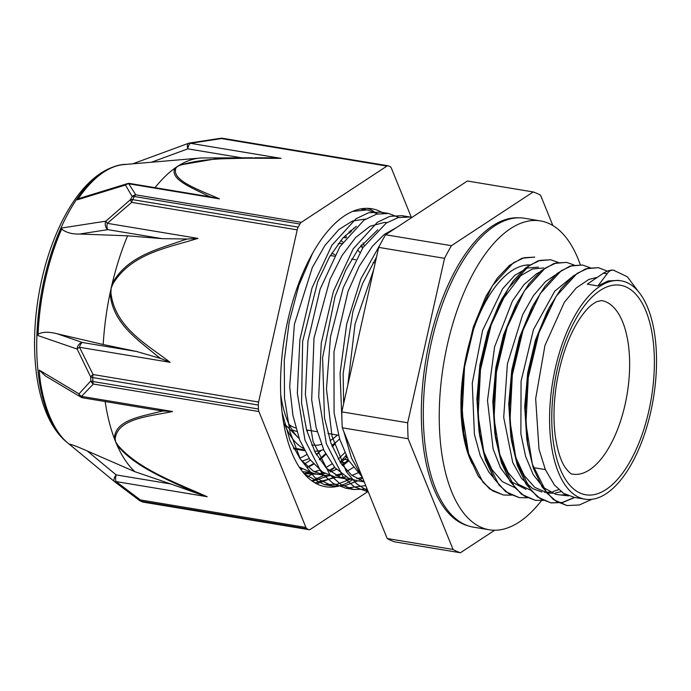 <?xml version="1.0" encoding="UTF-8"?>
<svg xmlns="http://www.w3.org/2000/svg" width="691" height="691" viewBox="0 0 691 691"><rect width="100%" height="100%" fill="white"/><g stroke="black" fill="none" stroke-linecap="round" stroke-linejoin="round"><path stroke-width="1.04" d="M304.463 450.662L293.839 448.891M618.35 280.365L608.123 280.943L597.896 285.936L607.147 273.766C608.771 271.114 610.922 269.931 613.599 270.233L627.359 276.78L637.992 291.058M613.591 270.224L613.271 270.172C610.585 269.87 607.32 270.872 603.459 273.17L587.272 284.174L597.896 285.936M591.945 499.282L579.369 504.974L567.138 505.57L556.385 501.441L546.771 492.942L532.355 464.188L525.92 423.687L528.287 377.58L538.954 332.846L556.151 296.266L577.097 273.403L587.946 268.281L598.458 267.711L607.475 271.166M574.713 497.468L562.794 502.469L551.202 502.927L540.448 498.798L530.843 490.282L516.419 461.545L509.975 421.052L512.342 374.937L523.018 330.194L540.215 293.623L561.17 270.768L572.018 265.638L582.53 265.059L590.097 267.693M543.247 500.457L535.275 500.267L524.512 496.164L514.907 487.639L500.483 458.902L494.039 418.409L496.414 372.285L507.09 327.551L524.279 290.98L545.225 268.108L556.074 263.003L566.594 262.399L574.161 265.042M527.328 497.822L519.338 497.624L508.576 493.504L498.971 485.004L484.546 456.259L478.112 415.749L480.487 369.642L491.154 324.908L508.343 288.328L529.297 265.456L540.137 260.352L550.658 259.764L558.259 262.399M511.409 495.171L503.402 494.989L492.648 490.852L483.035 482.353L468.61 453.598L462.175 413.106L464.542 366.999L475.209 322.256L492.407 285.677L513.361 262.822L524.21 257.691L534.722 257.121M613.288 270.181L614.299 270.328M567.035 505.553L553.456 499.593L542.055 486.853L533.279 468.023L527.622 444.287L525.385 409.754L528.658 373.036L537.045 337.597L549.691 306.821L560.971 288.864L573.262 275.959L585.882 268.756L598.311 267.685M574.394 497.416L562.474 502.417L550.882 502.875L537.503 496.933L526.084 484.158L517.309 465.276L511.651 441.463L509.448 406.999L512.722 370.367L521.092 335.005L533.694 304.299L544.992 286.281L557.292 273.342L569.928 266.121L582.314 265.024M535.076 500.232L521.567 494.298L510.157 481.506L501.372 462.65L495.732 438.837L493.512 404.399L496.777 367.767L505.138 332.431L517.723 301.699L529.03 283.681L541.338 270.699L553.983 263.487L566.439 262.373M519.217 497.606L505.639 491.664L494.246 478.898L485.462 460.085L479.813 436.323L477.576 401.808L480.85 365.09L489.237 329.667L501.873 298.883L513.163 280.935L525.454 268.022L538.073 260.827L550.546 259.747M503.281 494.972L489.712 489.003L478.302 476.263L469.535 457.416L463.868 433.663L461.64 399.148L464.913 362.447L473.3 327.024L485.937 296.266L497.218 278.292L509.509 265.387L522.137 258.166L534.722 257.112M538.358 267.089L527.345 268.022L514.804 275.329L502.659 288.743L482.603 330.436L472.264 383.185L474.415 434.449L480.228 455.602L488.831 472.039L493.322 477.412M539.636 272.133L536.441 273.852L524.02 284.588L512.42 301.026L494.592 346.873L487.5 400.504L493.149 449.159L500.543 467.867L510.476 481.273L526.006 489.366M555.573 274.785L545.545 281.582L533.478 295.549L522.646 314.716L507.393 363.907L503.704 417.45L512.765 462.616L521.619 478.535L532.718 488.667L541.934 492.018M544.525 492.312L550.105 492.096M552.938 491.56L558.717 489.608M571.526 277.419L554.787 291.136L533.461 329.624L521.066 381.259L520.867 433.758L525.583 456.336L533.21 474.622L543.368 487.466L555.443 494.151L558.432 494.765M560.574 494.972L566.05 494.739M596.575 277.471L588.81 279.449L576.285 287.922L564.297 302.373L544.94 345.535L535.663 398.69L538.989 449.185L545.337 469.56L554.407 485.013L563.536 493.305L574.238 497.39M314.837 482.819L336.439 477.274M337.951 476.41L341.682 474.026M377.562 213.89L367.267 209.9L352.686 211.394M312.332 253.813L298.823 285.504L289.175 322.049L284.269 360.624L284.511 398.215L289.987 431.892L300.335 459.031L314.82 477.541L332.388 485.954L344.913 485.687L357.8 480.824M359.32 479.96L362.594 477.878M398.906 217.432L388.618 213.459L376.517 214.158L364.027 220.109L339.92 246.652L320.158 289.08L307.961 340.983L305.387 394.492L313.04 441.48L329.952 474.821L341.173 484.728L353.74 489.513L367.12 489.038M411.94 217.423L409.97 217.009L398.301 217.579L386.252 223.072L362.853 247.758L343.272 287.603L330.471 336.992L326.463 388.929L331.974 436.081L346.416 471.798L356.452 483.691L367.932 491.025M373.65 269.827L355.044 324.105L347.806 385.103M312.444 481.29L328.804 475.702M342.46 465.535L348.212 459.696M363.181 209.554L360.84 208.889M304.696 474.363L324.321 484.616L337.061 484.305L350.164 479.252M384.472 213.087L380.551 212.12L368.458 212.811L355.969 218.771L331.853 245.314L312.099 287.741L299.894 339.644L297.329 393.153L304.981 440.132L321.885 473.49L333.114 483.38L345.673 488.174L365.729 485.6M405.842 216.646L401.903 215.678L389.802 216.352L377.321 222.321L353.205 248.846L333.442 291.282L321.255 343.194L318.689 396.694L326.333 443.674L343.237 477.04L354.466 486.913L368.286 491.914M403.665 222.856L395.217 228.401M380.568 243.742L360.857 278.888L346.692 324.053L340.058 373.486L341.976 420.845M343.764 431.46L351.494 458.029L362.792 478.371M299.186 467.099L313.826 473.516L324.554 475.304M319.268 473.94L324.813 473.421M330.592 471.893L336.465 469.353M342.572 465.682L348.843 460.802M365.669 219.038L352.427 221.016L338.884 229.542L324.917 245.486L312.332 267.495L294.401 324.304L289.693 386.701L292.915 415.377L299.713 440.089L309.767 459.334L322.49 472.013L335.178 477.058L345.906 478.846L340.482 477.446L326.618 468.377L315.105 452.285L306.605 430.061L301.552 403.086L302.641 341.397L317.713 281.729L329.374 257.164L342.822 238.101L356.366 226.277M340.568 477.481L346.156 476.954M351.952 475.443L357.817 472.903M387.02 222.588L384.326 222.442L370.022 226.285L355.606 237.531L341.993 255.575L330.03 279.294L314.008 337.985L311.684 399.899L316.098 427.461L323.993 450.549L334.988 467.755L348.445 478.12L356.53 480.608M361.946 481.022L363.837 480.945M396.401 227.633L384.282 234.439L372.406 246.229L359.242 266.26L347.996 291.542L333.986 351.754L334.064 412.795L339.652 439.061L348.601 460.387L362.196 476.911M365.219 307.452L356.599 345.863M343.643 403.648L343.116 373.762L352.902 311.503L362.576 283.543L376.526 257.035M364.148 481.722L351.615 475.175L340.732 463.074L330.963 443.147L324.485 417.908L322.585 357.601L335.083 296.344L345.811 269.956L358.629 248.527L377.77 229.783M362.369 477.317L356.893 478.725M351.253 479.26L345.906 478.854M353.248 467.505L347.193 471.15M341.259 473.698L335.532 475.192M329.918 475.71L324.554 475.296L313.343 471.167L300.343 459.187L289.961 440.521L282.032 412.199M344.731 452.743L338.219 459.04M331.896 463.946L325.841 467.591M319.898 470.156L314.189 471.651M308.618 472.178L303.202 471.754M568.624 495.888L557.87 494.67M528.753 449.176L526.758 438.716L524.685 406.792L527.699 372.872L535.43 340.179L547.073 311.814L549.691 306.821M548.369 309.404L551.945 303.289M561.109 491.603L555.426 492.977M552.627 493.236L547.246 492.908L534.808 487.388L524.201 475.529L516.047 458.003L510.796 435.917L508.757 404.045L511.763 370.212L519.477 337.588L531.085 309.274L535.991 300.68M530.403 490.083L518.267 484.287L507.945 472.35L499.999 455.023L494.868 433.274L492.821 401.436L495.818 367.603L503.523 335.005L515.115 306.683L519.995 298.141M514.467 487.44L502.348 481.653L492.035 469.75L484.089 452.45L478.958 430.752L476.876 398.845L479.891 364.934L487.621 332.25L499.265 303.885L520.876 275.579L532.433 268.989L543.67 267.961M465 438.526L463.454 430.804M463.868 433.663L460.94 401.721M526.015 265.111L527.734 265.327M364.243 245.72A129.787 59.823 99.4 0 0 363.077 242.921M300.749 469.388A129.787 59.823 99.4 0 0 302.122 469.085M307.797 467.176A129.787 59.823 99.4 0 0 313.593 464.171M319.639 459.904A129.787 59.823 99.4 0 0 325.858 454.289M332.406 446.947A129.787 59.823 99.4 0 0 336.111 442.085M387.193 538.522L342.27 427.789L408.139 438.733L453.063 549.457L387.193 538.522A184.454 85.019 99.4 0 0 394.535 541.822L460.405 552.757L494.696 530.23M444.546 258.33L407.673 422.788L341.803 411.853L378.685 247.387L444.546 258.33A184.454 85.019 99.4 0 1 451.422 245.685L385.561 234.75L467.366 181.007L533.227 191.951L451.422 245.685M552.869 225.542L540.569 195.251A184.454 85.019 99.4 0 0 533.227 191.951M341.803 411.853A184.454 85.019 99.4 0 0 342.27 427.789M407.673 422.788A184.454 85.019 99.4 0 0 408.139 438.733M385.561 234.75A184.454 85.019 99.4 0 0 378.685 247.387M453.063 549.457A184.454 85.019 99.4 0 0 460.405 552.757M518.829 217.829A156.235 72.019 99.4 0 0 425.777 360.555A156.235 72.019 99.4 0 0 467.695 525.696M656.45 354.924A110.655 51.004 99.4 0 0 621.183 280.84A110.655 51.004 99.4 0 0 552.731 381.639A110.655 51.004 99.4 0 0 584.923 499.161A110.655 51.004 99.4 0 0 656.45 354.924M289.253 424.654A87.982 40.553 99.4 0 0 295.791 427.997M335.023 254.91A91.013 41.952 99.4 0 0 331.74 253.2M284.588 424.032A91.013 41.952 99.4 0 0 285.435 424.905L298.123 437.533A101.931 46.988 99.4 0 0 299.108 438.483M292.025 429.716A91.013 41.952 99.4 0 0 296.75 431.365M306.839 430.899A91.013 41.952 99.4 0 0 308.687 430.286M359.881 252.414A101.931 46.988 99.4 0 0 357.515 250.064M341.959 243.543A101.931 46.988 99.4 0 0 338.175 243.785M301.907 276.927A101.931 46.988 99.4 0 0 299.436 281.608M280.693 394.414A101.931 46.988 99.4 0 0 298.123 437.533M311.676 444.935A101.931 46.988 99.4 0 0 321.384 444.443M330.099 440.642A101.931 46.988 99.4 0 0 337.433 435.062M362.689 248A108.003 49.787 99.4 0 0 360.693 245.823M343.453 237.402L346.044 237.834A108.003 49.787 99.4 0 0 343.315 237.557M284.692 424.412A108.003 49.787 99.4 0 0 303.289 448.347M314.569 451.24A108.003 49.787 99.4 0 0 323.552 449.591M331.784 445.35A108.003 49.787 99.4 0 0 339.609 438.915M350.717 232.116A129.787 59.823 99.4 0 0 350.017 230.993M304.403 463.955A129.787 59.823 99.4 0 0 310.337 460.12M316.53 454.903A129.787 59.823 99.4 0 0 319.683 451.759M346.493 237.255A121.348 55.936 99.4 0 0 345.267 235.467M299.592 458.193A121.348 55.936 99.4 0 0 306.657 454.574M349.871 233.092A121.348 55.936 99.4 0 0 348.886 231.986M301.786 461.018A121.348 55.936 99.4 0 0 309.188 458.504M316.236 454.384A121.348 55.936 99.4 0 0 321.427 450.273M342.9 242.161A107.39 49.502 99.4 0 0 340.81 240.468M302.217 447.733A107.39 49.502 99.4 0 0 302.934 447.621M383.16 213.113A140.895 64.945 99.4 0 0 379.273 211.049A140.895 64.945 99.4 0 0 371.706 208.742A140.895 64.945 99.4 0 0 284.554 337.096A140.895 64.945 99.4 0 0 325.539 486.732A140.895 64.945 99.4 0 0 352.617 479.701M367.526 208.345L370.747 209.623L377.182 213.657M338.668 474.492L336.724 475.823M334.867 477.006L316.642 483.795M350.959 230.198L351.425 231.321M311.727 465.25L313.325 463.86M317.342 470.942L315.381 472.29M313.533 473.465L307.089 476.859M311.796 480.832L324.234 475.253M329.918 471.348L334.686 467.41M340.119 462.141L346.001 455.447M315.778 471.331L314.414 471.78M310.484 472.765L303.85 473.387M353.585 228.168L353.904 228.678M361.479 244.847L362.421 247.689M296.404 448.545L295.739 449.21M334.608 443.302L332.172 446.36M325.547 453.702L319.302 459.394M313.273 463.799L307.599 467.004M346.899 457.252L340.646 462.935M334.617 467.332L328.951 470.545M323.647 472.739L319.354 473.94M317.972 474.207L304.083 473.663M258.892 411.534A6.064 2.799 -80.6 0 1 258.417 409.012L92.879 381.518A6.064 2.799 99.4 0 0 93.354 384.041L258.892 411.534L305.914 527.432L140.377 499.938A6.064 1.106 125.3 0 1 139.332 500.379L114.689 481.774A6.064 1.71 -50.8 0 0 116.071 481.584A6.064 2.799 -80.6 0 1 116.174 474.898A6.064 3.205 129.6 0 0 114.654 481.748A6.064 1.71 -50.8 0 0 114.689 481.774A6.064 6.064 0 0 1 114.654 481.748A6.064 3.205 129.6 0 0 114.68 481.765L69.247 444.183L114.68 481.765M191.899 491.146A457.045 243.508 -151.8 0 0 196.598 493.193L207.17 496.717C176.542 482.94 138.243 469.301 117.643 444.952A6.064 3.697 147.5 0 1 116.926 444.883A167.533 77.219 -80.6 0 1 115.622 441.782L115.172 438.863C117.53 418.314 149.567 416.423 172.595 411.516L81.503 396.384A6.064 2.799 -80.6 0 0 82.963 397.861A6.064 6.064 0 0 1 80.847 397.083A6.064 4.517 120.8 0 1 79.007 393.853L90.823 380.914A6.064 2.168 -2 0 0 92.879 381.518A187.062 86.228 -80.6 0 1 92.767 377.562A6.064 2.056 178.7 0 1 90.702 376.975A186.423 85.934 99.4 0 0 90.823 380.914A6.064 5.027 49.5 0 0 93.354 384.041L81.503 396.384A6.064 5.113 -143.1 0 1 79.007 393.853L39.197 370.074A151.148 76.917 104.5 0 0 39.672 375.593A151.087 76.926 -75.5 0 0 40.605 383.298A144.963 66.82 -80.6 0 0 62.95 438.353A148.522 68.461 -80.6 0 1 40.605 383.298M156.978 355.753A446.697 394.406 -66.1 0 0 160.666 358.491L170.124 362.317L79.5 347.271L93.078 374.531A6.064 2.799 99.4 0 0 92.767 377.562L258.304 405.056A6.064 2.799 -80.6 0 1 258.615 402.024L93.078 374.531A6.064 2.427 149.9 0 0 90.702 376.975L77.142 349.05A6.064 2.203 -22.3 0 1 79.5 347.271A6.064 2.799 -80.6 0 1 82.462 342.511A6.064 4.846 109.1 0 0 77.142 349.05L37.97 335.558A144.963 66.82 -80.6 0 1 62.095 227.952L105.818 221.163A6.064 4.647 81.1 0 0 107.779 229.637A6.064 2.799 -80.6 0 1 107.295 223.331A6.064 1.166 -134.5 0 1 105.818 221.163L130.469 199.656A6.064 1.494 52.5 0 0 131.679 202.377L297.216 229.87L258.615 402.024M62.95 438.353A151.087 76.969 -75.5 0 0 66.612 441.972A151.148 76.986 104.4 0 0 68.133 443.294A151.148 76.986 104.4 0 0 69.264 444.192M112.201 167.36C77.193 180.403 48.56 235.234 38.437 296.724C28.4 357.878 37.832 418.461 66.586 442.015A144.117 66.431 99.4 0 1 40.821 296.612A144.117 66.431 99.4 0 1 112.201 167.36L113.73 166.781A144.963 66.82 -80.6 0 0 77.409 199.803L125.468 185.024L132.162 196.538A186.423 85.934 99.4 0 0 130.469 199.656A6.064 3.187 28.1 0 1 132.663 199.639A6.064 2.799 99.4 0 0 131.679 202.377L107.295 223.331L197.92 238.386L187.46 239.008M113.73 166.781A144.963 66.82 -80.6 0 1 126.885 164.328M368.096 491.431L310.294 529.401A6.064 2.799 -80.6 0 1 309.136 529.703A6.064 2.799 -80.6 0 1 308.842 529.617L143.305 502.115A6.064 2.799 99.4 0 0 143.598 502.202L309.136 529.703M207.17 496.717L116.071 481.584L140.377 499.938A6.064 2.799 99.4 0 0 141.482 501.303A6.064 5.338 115.5 0 1 140.221 500.906L142.234 501.813A6.064 5.355 -67.1 0 0 143.305 502.115A187.062 86.228 -80.6 0 1 141.482 501.303L307.02 528.796A6.064 2.799 -80.6 0 1 305.914 527.432M411.3 217.268L391.331 168.051A6.064 2.799 -80.6 0 0 390.225 166.686A187.062 86.228 99.4 0 0 388.402 165.866A6.064 2.799 -80.6 0 0 388.109 165.78A6.064 2.799 -80.6 0 0 386.951 166.082L301.319 222.329L135.781 194.836A6.064 5.493 140.5 0 0 132.162 196.538A6.064 3.282 -151 0 1 134.365 196.512L299.903 224.005A6.064 2.799 -80.6 0 1 301.319 222.329M220.749 138.26A6.064 1.572 82.6 0 1 220.8 138.252A6.064 1.572 82.6 0 1 221.414 138.58L386.951 166.082M189.524 143.028A6.064 6.064 0 0 0 188.513 143.305A6.064 2.634 69.8 0 0 188.513 143.305A6.064 2.634 69.8 0 0 187.797 148.859A6.064 2.799 -80.6 0 1 190.44 143.305A6.064 2.272 -100.3 0 0 189.524 143.028L220.8 138.26M297.216 229.87A6.064 2.799 -80.6 0 1 298.201 227.132L132.663 199.639A187.062 86.228 -80.6 0 1 134.365 196.512A6.064 2.799 99.4 0 1 135.781 194.836L128.794 183.806L219.418 198.861C199.829 190.06 171.031 180.636 175.911 168.094A6.064 5.398 -137.9 0 0 175.039 168.086C169.26 179.004 191.562 187.667 207.24 195.493A446.697 157.177 -1.6 0 0 210.384 196.866L129.951 183.504A6.064 6.064 0 0 0 127.179 183.694A6.064 4.146 72.9 0 0 127.179 183.694A6.064 4.146 72.9 0 0 125.468 185.024A6.064 5.64 -22.6 0 1 128.794 183.806A6.064 2.799 -80.6 0 1 129.951 183.504M210.366 196.875L219.418 198.861M77.409 199.803A5.442 2.514 -80.6 0 1 78.023 199.06L81.486 197.721M155.009 187.667A163.819 75.518 -80.6 0 1 175.039 168.086A163.819 75.518 -80.6 0 1 177.345 166.505A163.819 75.518 -80.6 0 1 179.66 165.054A6.064 4.327 66.1 0 1 180.36 165.175C207.922 156.382 247.965 158.438 281.064 158.36L269.81 157.824A446.697 154.948 -1.4 0 0 264.662 157.79M264.662 157.781L215.16 158.947L179.66 165.054A163.819 75.518 -80.6 0 1 199.785 158.092A163.819 75.518 -80.6 0 1 202.783 157.954L252.552 157.781M170.124 362.317C146.838 344.394 114.948 327.353 110.914 292.846A6.064 1.175 -177.3 0 0 110.119 292.898C112.253 323.233 137.829 339.644 156.961 355.779M160.666 358.491L136.706 351.52L82.462 342.511L57.293 333.805L103.201 344.515L136.706 351.52M37.97 335.558A5.442 2.514 -80.6 0 1 38.091 334.245C42.401 331.766 48.802 331.62 57.293 333.805M62.095 227.952A5.442 2.514 -80.6 0 0 61.663 229.127C66.319 232.651 72.313 234.284 79.664 234.024L127.585 235.804L162.014 238.645L187.451 239.017A446.697 394.112 -65.3 0 0 182.856 240.364C158.092 249.201 127.291 256.128 112.201 283.612A163.819 75.518 99.4 0 0 111.13 288.242A163.819 75.518 99.4 0 0 110.119 292.898A163.819 75.518 99.4 0 0 103.201 344.515M127.585 235.804A163.819 75.518 99.4 0 0 112.201 283.612L112.918 283.906C131.558 253.122 168.544 247.637 197.92 238.386M299.903 224.005A187.062 86.228 99.4 0 0 298.201 227.132M69.281 444.209C70.974 444.192 76.96 446.438 87.239 450.955L134.883 471.694A167.533 77.219 -80.6 0 1 116.926 444.883C133.786 466.218 165.952 478.941 191.899 491.163M196.598 493.193L170.902 483.985L116.174 474.898L87.239 450.955M45.373 375.93L39.197 370.074M155.89 409.97L163.249 410.998A457.045 245.443 -151.6 0 0 159.664 411.698C140.67 416.682 115.034 420.033 114.369 438.569A6.064 4.751 -8.8 0 0 115.172 438.863M172.595 411.516L163.249 410.99M117.643 444.952L115.622 441.782A167.533 77.219 -80.6 0 1 114.361 438.569A167.533 77.219 -80.6 0 1 105.162 401.549M134.883 471.694L170.902 483.985M258.304 405.056A187.062 86.228 99.4 0 0 258.417 409.012M307.02 528.796A187.062 86.228 99.4 0 0 308.842 529.617M199.785 158.092L123.715 164.596A144.808 66.751 99.4 0 0 78.023 199.06M61.663 229.127A144.808 66.751 99.4 0 0 38.091 334.245M472.221 463.799A111.64 51.462 -80.6 0 1 470.2 339.998A111.64 51.462 -80.6 0 1 529.729 264.903M580.319 264.765A156.537 72.158 99.4 0 0 540.526 220.93A156.537 72.158 99.4 0 0 443.691 363.526A156.537 72.158 99.4 0 0 489.228 529.781A156.537 72.158 99.4 0 0 541.545 500.526M489.228 529.781L473.292 527.129A156.537 72.158 -80.6 0 1 427.764 360.883A156.537 72.158 -80.6 0 1 524.59 218.278L540.526 220.93M603.459 273.152L607.147 273.766M654.291 356.34A106.181 48.94 99.4 0 0 574.912 320.65A106.181 48.94 99.4 0 0 579.948 493.011A106.181 48.94 99.4 0 0 654.291 356.34M629.57 359.467A87.982 40.553 99.4 0 0 601.533 300.559L596.558 301.691L592.161 304.524C588.214 307.538 583.99 312.392 579.499 319.095C568.658 335.912 561.006 357.48 556.549 383.79C553.75 401.817 553.258 418.616 555.054 434.19C557.119 449.504 560.496 460.603 565.195 467.496C568.926 472.342 571.422 474.562 572.701 474.138A87.982 40.553 99.4 0 0 629.57 359.467M110.914 292.846L111.13 288.242L112.918 283.906M139.366 500.405A6.064 6.064 0 0 0 140.221 500.906L140.221 500.906A6.064 5.338 115.5 0 1 139.418 500.422M344.161 464.551L341.432 464.102M348.342 459.921L342.969 459.031M324.2 455.913L323.405 455.784M345.137 456.492L346.64 456.742M320.183 458.66L320.987 458.798M340.257 461.994L346.217 462.987M222.865 138.373A6.064 2.799 99.4 0 0 222.571 138.286A6.064 2.799 99.4 0 0 221.414 138.58L190.44 143.305L281.064 158.36M175.911 168.094L177.345 166.505L180.36 165.175M151.459 162.221L187.797 148.859L241.738 157.816M79.664 234.024L107.779 229.637L162.014 238.645M324.321 484.624L332.388 485.963M345.673 488.174L353.74 489.513M367.025 491.716L368.294 491.932M360.97 208.863L366.524 209.788M380.551 212.12L388.022 213.364M401.912 215.67L409.97 217.009M527.622 444.287L526.758 438.716M511.651 441.471L510.796 435.917M533.694 304.299L531.085 309.274M495.732 438.837L494.868 433.274M517.723 301.699L515.115 306.683M479.813 436.323L478.958 430.752M501.873 298.883L499.265 303.885M356.53 480.616L364.217 481.895M573.806 497.313L584.923 499.161M618.039 280.313L621.183 280.84M306.571 429.94L317.195 431.702M327.923 433.482L338.547 435.252M534.73 467.833L545.354 469.604M330.341 255.523L334.323 256.18M351.684 259.065L355.675 259.73M373.036 262.615L375.196 262.969M293.399 448.044L304.023 449.815M66.586 442.015L68.133 443.294M142.234 501.813A6.064 6.064 0 0 0 143.598 502.202M220.904 138.243A6.064 6.064 0 0 1 222.571 138.286L388.109 165.78M80.942 197.894L127.196 183.694M132.732 163.827L188.418 143.339M270.768 157.833L254.694 157.764M80.847 397.083L45.209 375.826M82.963 397.861L157.004 410.16"/></g></svg>
